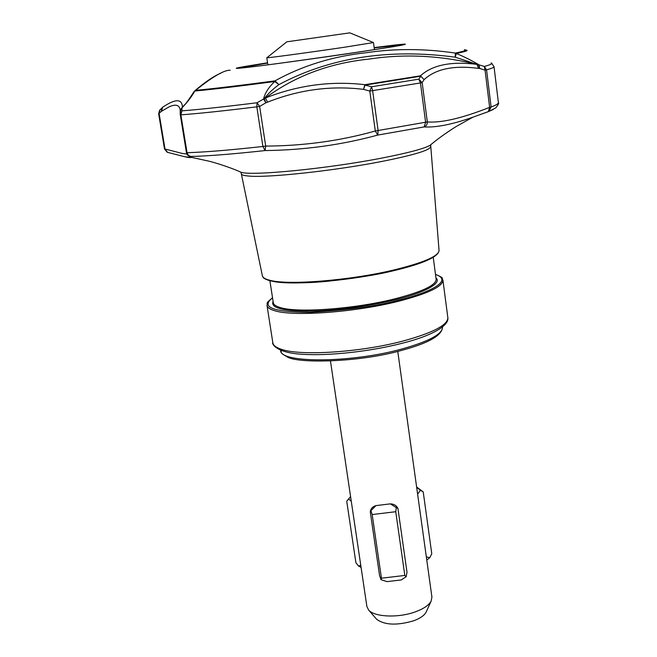 <?xml version="1.0" encoding="UTF-8"?>
<svg xmlns="http://www.w3.org/2000/svg" width="657" height="657" viewBox="0 0 657 657"><rect width="100%" height="100%" fill="white"/><g stroke="black" fill="none" stroke-linecap="round" stroke-linejoin="round"><path stroke-width="0.99" d="M185.118 104.323L182.424 107.107C182.046 98.632 175.476 98.657 162.706 107.19L161.359 111.378L169.095 106.861C175.69 103.888 179.377 104.874 180.158 109.826L180.215 110.696M186.769 153.787C185.512 154.14 182.088 153.533 176.511 151.964L164.513 148.893M466.634 50.244C468.408 50.589 464.975 51.665 456.328 53.48L455.252 57.184L455.317 53.069L456.328 53.48C464.515 56.896 472.046 60.674 478.92 64.797L479.807 68.492L485.063 70.143L484.324 66.431L486.566 69.839L491.108 106.984L489.621 107.337C462.347 118.161 441.578 123.023 427.321 121.931L375.303 130.989C340.236 140.869 303.698 145.903 265.691 146.084L262.899 146.47L256.83 106.836L257.068 102.755L259.638 106.442L256.83 106.836C223.93 110.885 198.611 113.554 180.872 114.844L180.248 114.835L180.19 114.063L181.932 110.852L180.872 114.844L187.048 152.695L186.44 152.605M159.881 110.006L160.842 108.988L159.848 110.031L159.15 113.735L165.006 148.983L167.592 152.358L184.97 156.793L191.261 157.31L190.793 156.481C208.261 156.046 233.03 154.075 265.091 150.56L265.691 146.084L259.638 106.442L265.904 102.771L263.58 99.051L264.245 98.681L265.904 102.771L267.53 102.172C298.984 89.664 330.997 85.394 363.551 89.368L364.84 84.687L420.423 75.818L424.094 79.628L420.874 76.179L365.07 85.098L364.84 84.687C331.169 80.754 298.04 85.18 265.461 97.967L264.245 98.681C267.867 93.885 272.762 89.188 278.921 84.605L274.683 81.525L274.963 80.877L278.921 84.605C330.175 57.438 388.952 48.298 455.252 57.184L476.949 64.378C451.351 61.109 432.511 64.92 420.423 75.818L420.874 76.179L418.813 79.177L422.172 82.61L420.447 82.946L418.813 79.177L371.534 86.765L365.07 85.098L363.551 89.368L369.792 91.077L371.534 86.765L372.634 90.682L378.128 130.603L377.718 135.079C341.599 144.951 304.06 150.108 265.091 150.56L262.899 146.47C230.114 150.1 204.828 152.178 187.048 152.695L188.362 155.339L190.793 156.481L187.894 155.307L186.448 152.654M435.969 277.952C442.646 283.257 422.96 293.309 394.931 299.888C370.844 305.94 332.738 311.196 306.762 311.147C281.648 310.851 270.421 307.591 273.082 301.366M193.889 91.799L194.809 91.019C191.934 96.316 187.623 101.975 181.89 107.994L180.207 111.493L180.199 113.825M180.199 111.189L182.424 107.107L180.215 110.869M161.597 108.323L162.706 107.19L161.597 108.323L161.359 111.378L158.666 113.702M374.194 47.887L404.326 44.602M239.411 171.534L240.922 172.191C226.961 165.909 209.345 161.154 208.762 161.129L191.261 157.31C190.686 157.803 188.46 157.606 184.576 156.703M464.343 49.76C468.334 49.866 465.32 50.967 455.317 53.069C424.594 48.536 394.783 48.437 365.883 52.765C332.647 56.346 302.343 65.716 274.963 80.877C239.099 85.624 212.654 88.777 195.638 90.338C212.654 76.672 224.177 69.971 230.205 70.217M349.811 32.85L286.822 41.818L349.811 32.85L373.463 42.557L344.49 47.23C310.391 52.305 264.73 58.465 266.799 57.742L267.867 64.821M330.479 361.087L366.885 606.518L368.651 610.057C374.457 617.153 398.856 618.114 415.733 611.708C423.732 608.711 428.865 605.196 431.115 601.171L431.92 597.049M376.412 619.001L376.683 619.313C384.772 625.177 397.173 625.645 413.869 620.717C420.176 618.336 424.233 615.527 426.048 612.291L426.377 611.568M404.819 575.442L381.446 578.201L381.019 579.704L379.565 575.573L370.252 511.704L370.95 510.637L372.174 514.554L395.744 511.713L396.302 507.574L397.92 508.362L407.003 572.337L406.141 576.747L404.819 575.442L395.744 511.713M372.174 514.554L381.446 578.201M360.742 565.11L358.599 566.096L355.905 562.753L346.732 501.201L348.629 499.016L351.273 501.291M350.436 496.733L346.732 501.201M417.614 494.154L420.431 490.294L423.223 491.912L416.612 486.977M423.223 491.912L431.772 553.752L429.768 557.662L426.336 556.898M381.019 579.704L387.022 581.626L401.189 579.959L406.141 576.747M370.252 511.704C370.819 508.567 372.741 506.531 376.001 505.603L370.95 510.637M376.001 505.603L390.315 503.87L396.302 507.574M390.315 503.87C393.847 503.968 396.385 505.471 397.92 508.362M361.079 567.352L358.599 566.096M350.575 496.561L348.629 499.016M426.779 560.06L429.768 557.662M416.661 487.305L420.431 490.294M237.711 68.336L267.604 63.072M194.809 91.019L193.758 92.013C185.865 104.323 184.272 105.128 183.467 106.245L181.989 107.699L181.932 110.852C199.498 109.497 224.546 106.795 257.068 102.755L263.58 99.051C264.853 93.253 268.557 87.406 274.683 81.525C238.557 86.297 211.932 89.467 194.809 91.019M491.025 62.949C493.161 63.483 490.927 64.649 484.324 66.431L478.288 64.649L479.807 68.492L478.542 68.377L476.949 64.378C440.321 55.467 404.54 53.685 369.604 59.031C329.798 62.99 295.083 75.966 265.461 97.967L267.53 102.172M498.367 102.451L498.392 102.664C498.392 103.765 495.961 105.202 491.108 106.984L488.857 111.419L472.818 117.225C452.312 124.419 436.084 127.655 424.143 126.924C426.286 126.062 427.354 124.395 427.321 121.931L422.172 82.61L424.094 79.628C435.739 68.878 453.888 65.125 478.542 68.377M377.718 135.079L375.303 130.989L369.792 91.077L420.447 82.946L425.613 122.325L424.143 126.924L377.718 135.079M493.226 109.497L488.34 111.641L489.621 107.337L485.063 70.143L486.566 69.839C491.493 68.476 493.982 67.449 494.039 66.759L491.723 63.286M430.499 146.692L430.516 146.889C429.571 150.338 413.146 155.233 381.249 161.573C334.191 170.787 267.949 177.924 249.011 176.076C244.076 175.69 241.513 174.943 241.341 173.818L240.922 172.191C250.383 176.207 326.981 168.792 381.75 158.091C407.981 152.982 424.126 148.696 430.179 145.254L431.821 143.883M472.868 117.209L457.601 125.717C457.083 125.889 441.726 135.342 430.179 145.254L430.672 145.131L439.057 250.604C438.194 257.002 423.001 263.712 393.477 270.75C353.088 280.284 297.588 285.36 275.069 281.796C263.95 279.562 263.235 277.558 263.227 277.492L262.357 275.751C262.701 277.648 265.256 279.176 270.027 280.342C288.398 285.401 350.156 280.465 393.691 270.019C423.231 262.792 438.35 256.32 439.057 250.604L439.032 250.301M264.672 278.412C270.175 283.224 298.245 284.079 326.611 281.368C355.651 278.223 377.906 274.692 393.379 270.75M159.594 110.302L158.641 113.727L164.488 148.925L167.133 152.21L164.71 148.983M190.793 156.481L188.148 155.339L186.728 152.695M269.896 280.777L273.279 302.606C273.526 304.659 275.973 306.343 280.605 307.657C297.867 313.11 354.484 308.979 394.397 298.951C421.925 291.88 435.846 285.368 436.158 279.422L433.234 257.314M181.061 108.791L181.989 107.699M435.501 274.429C456.369 281.566 421.392 295.133 397.46 300.454C377.151 306.072 348.079 310.022 310.26 312.33C273.008 312.108 260.435 307.279 272.54 297.851M272.524 297.752C264.311 304.503 268.212 302.688 266.997 305.291C267.276 307.501 269.863 309.324 274.766 310.745C293.211 316.756 354.747 312.33 398.002 301.399C427.65 293.736 442.621 286.69 442.933 280.26L447.828 317.495M267.555 62.768L243.418 66.718C233.999 68.41 233.835 68.796 242.926 67.868C259.729 66.176 318.341 58.177 360.553 51.788C401.829 45.464 414.608 43.066 398.898 44.594L394.882 45.029M272.827 342.724C273.156 345.237 275.776 347.356 280.703 349.072C299.239 356.266 360.529 352.472 403.464 340.926C432.881 332.82 447.688 325.116 447.877 317.807C449.051 325.856 431.378 335.941 402.897 343.077C371.525 351.314 329.609 356.012 303.058 354.32C274.831 352.949 271.604 342.847 272.827 342.724L267.029 305.505M280.67 350.329C279.053 363.19 350.206 363.222 401.345 349.146C428.61 341.55 442.325 334.265 442.506 327.285L442.506 327.285C441.98 335.596 428.142 343.356 400.975 350.559C359.387 362.401 297.744 363.633 287.372 356.981C278.453 351.856 282.494 352.924 280.67 350.329M394.561 45.07L374.153 47.591L394.611 45.062M494.031 66.644L498.392 102.664C499.131 103.034 498.252 104.775 495.756 107.904L488.463 111.591L472.818 117.225M188.658 155.865L190.678 156.473C185.151 154.543 187.598 154.001 186.424 152.629L180.19 114.063M403.341 44.816C395.071 47.074 269.707 65.273 243.501 67.786M373.463 42.557L374.433 49.645M431.945 597.262L397.764 351.388M426.048 612.291L431.115 601.171M376.683 619.313L368.651 610.057M286.813 41.826L266.972 57.668M243.09 67.827L238.36 68.295M194.809 90.781C205.345 81.821 213.968 75.982 220.678 73.256M435.484 274.33C445.692 278.765 441.036 278.018 442.933 280.26M262.357 275.751L241.357 173.9"/></g></svg>
